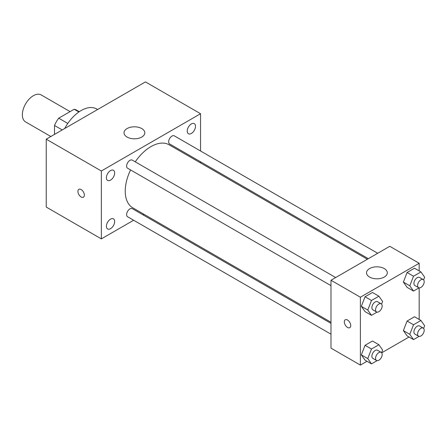 <?xml version="1.0" encoding="UTF-8"?>
<svg xmlns="http://www.w3.org/2000/svg" width="447" height="447" viewBox="0 0 447 447"><rect width="100%" height="100%" fill="white"/><g stroke="black" fill="none" stroke-linecap="round" stroke-linejoin="round"><path stroke-width="0.67" d="M70.09 111.616L41.169 94.92A15.589 9.001 120 0 0 29.156 99.094A15.589 9.001 120 0 0 22.35 114.784A15.589 9.001 120 0 0 25.58 121.919L50.852 136.508M67.799 123.433L58.708 118.187L74.174 109.258A20.121 11.616 120 0 1 76.498 110.085L79.292 111.694M54.5 134.402L54.5 125.473A20.121 11.616 120 0 1 58.708 118.187M62.234 129.937L54.5 125.473M78.884 111.974L74.174 109.258M97.619 109.509L96.725 108.995A31.178 18.003 120 0 0 64.709 128.512M133.636 220.237L101.346 238.882L46.231 207.062L46.231 139.179L145.437 81.902L200.552 113.722L200.552 151.002M191.366 123.931A5.839 3.375 120 0 0 187.55 129.077A5.839 3.375 120 0 0 188.444 133.754A5.839 3.375 120 0 0 194.289 130.384A5.839 3.375 120 0 0 194.289 123.64A5.839 3.375 120 0 0 191.366 123.931M110.532 170.598A5.839 3.375 120 0 0 106.716 175.744A5.839 3.375 120 0 0 107.615 180.426A5.839 3.375 120 0 0 113.454 177.051A5.839 3.375 120 0 0 113.454 170.307A5.839 3.375 120 0 0 110.532 170.598M110.532 219.136A5.839 3.375 120 0 0 106.716 224.282A5.839 3.375 120 0 0 107.615 228.959A5.839 3.375 120 0 0 113.454 225.59A5.839 3.375 120 0 0 113.454 218.846A5.839 3.375 120 0 0 110.532 219.136M101.346 238.882L101.346 170.994L46.231 139.179M101.346 170.994L200.552 113.722M141.766 137.056A10.393 6.001 180 0 1 130.44 138.358A10.393 6.001 180 0 1 124.026 132.815A10.393 6.001 180 0 1 134.413 126.814A10.393 6.001 180 0 1 144.806 132.815A10.393 6.001 180 0 1 141.766 137.056M143.973 214.269L142.99 214.839M84.354 195.127A4.548 2.626 60 0 1 83.41 197.211A4.548 2.626 60 0 1 78.868 194.585A4.548 2.626 60 0 1 78.868 189.332A4.548 2.626 60 0 1 82.371 190.551A4.548 2.626 60 0 1 84.354 195.127M83.416 197.205A4.548 2.626 60 0 1 78.868 194.579A4.548 2.626 60 0 1 78.868 189.332M200.552 161.803L200.552 162.937M377.698 253.276L174.308 135.849A4.677 2.699 120 0 0 171.966 136.078A4.677 2.699 120 0 0 168.659 141.805A4.677 2.699 120 0 0 169.631 143.951L368.345 258.679M330.992 323.382L132.273 208.654A4.677 2.699 120 0 0 129.932 208.883A4.677 2.699 120 0 0 126.624 214.61A4.677 2.699 120 0 0 127.596 216.75L330.992 334.183M335.669 277.542L132.273 160.115A4.677 2.699 120 0 0 129.932 160.35A4.677 2.699 120 0 0 126.875 164.468A4.677 2.699 120 0 0 127.596 168.217L330.992 285.644M130.574 169.938A36.375 20.998 120 0 0 125.233 191.148A36.375 20.998 120 0 0 132.765 207.799L330.992 322.248M367.361 259.243L169.139 144.8A36.375 20.998 120 0 0 135.251 161.836M366.998 361.282L360.383 365.098L330.992 348.129L330.992 280.247L389.778 246.303L419.174 263.272L419.174 270.91M409.033 337.016L381.688 352.8M407.083 287.354L403.373 282.074L407.083 272.502L414.509 268.217L407.083 272.502L403.373 282.074L407.083 287.354L413.514 291.064L409.798 285.784L413.514 276.218L420.94 271.927L424.65 277.213L423.616 279.872M365.048 360.159L361.338 354.873L365.048 345.308L372.474 341.022L365.048 345.308L361.338 354.873L365.048 360.159L371.479 363.869L367.769 358.589L371.479 349.018L378.905 344.732L382.615 350.012L381.582 352.677M419.174 287.874L419.174 319.449M360.383 365.098L360.383 297.216L419.174 263.272M407.083 335.887L403.373 330.607L407.083 321.041L414.509 316.755L407.083 321.041L403.373 330.607L407.083 335.887L413.514 339.603L409.798 334.322L413.514 324.751L420.94 320.465L424.65 325.746L423.616 328.411M365.048 311.62L361.338 306.34L365.048 296.769L372.474 292.483L365.048 296.769L361.338 306.34L365.048 311.62L371.479 315.331L367.769 310.05L371.479 300.485L378.905 296.199L382.615 301.479L381.582 304.139M360.383 297.216L330.992 280.247M369.568 277.062A10.393 6.001 180 0 1 366.523 272.821A10.393 6.001 180 0 1 376.916 266.82A10.393 6.001 180 0 1 387.309 272.821A10.393 6.001 180 0 1 380.894 278.364A10.393 6.001 180 0 1 369.568 277.062M350.739 325.589A4.548 2.626 60 0 1 349.8 327.668A4.548 2.626 60 0 1 345.252 325.047A4.548 2.626 60 0 1 345.252 319.795A4.548 2.626 60 0 1 348.755 321.013A4.548 2.626 60 0 1 350.739 325.589M349.8 327.668A4.548 2.626 60 0 1 345.252 325.042A4.548 2.626 60 0 1 345.252 319.795M377.039 312.123L371.479 315.331M381.202 303.837L377.531 301.714A4.677 2.699 120 0 0 373.927 302.965A4.677 2.699 120 0 0 371.887 307.676A4.677 2.699 120 0 0 372.854 309.816L376.525 311.933A4.677 2.699 120 0 0 381.202 309.235A4.677 2.699 120 0 0 381.202 303.837A4.677 2.699 120 0 0 377.598 305.089A4.677 2.699 120 0 0 375.558 309.793A4.677 2.699 120 0 0 376.525 311.933M367.769 310.05L361.338 306.34M371.479 300.485L365.048 296.769M378.905 296.199L372.474 292.483M419.074 287.857L413.514 291.064M423.236 279.571L419.565 277.447A4.677 2.699 120 0 0 415.961 278.699A4.677 2.699 120 0 0 413.916 283.404A4.677 2.699 120 0 0 414.889 285.549L418.56 287.667A4.677 2.699 120 0 0 423.236 284.968A4.677 2.699 120 0 0 423.236 279.571A4.677 2.699 120 0 0 419.632 280.822A4.677 2.699 120 0 0 417.593 285.527A4.677 2.699 120 0 0 418.56 287.667M409.798 285.784L403.373 282.074M413.514 276.218L407.083 272.502M420.94 271.927L414.509 268.217M377.039 360.662L371.479 363.869M381.202 352.37L377.531 350.252A4.677 2.699 120 0 0 373.927 351.504A4.677 2.699 120 0 0 371.887 356.209A4.677 2.699 120 0 0 372.854 358.354L376.525 360.472A4.677 2.699 120 0 0 381.202 357.773A4.677 2.699 120 0 0 381.202 352.37A4.677 2.699 120 0 0 377.598 353.627A4.677 2.699 120 0 0 375.558 358.332A4.677 2.699 120 0 0 376.525 360.472M367.769 358.589L361.338 354.873M371.479 349.018L365.048 345.308M378.905 344.732L372.474 341.022M419.074 336.39L413.514 339.603M423.236 328.104L419.565 325.986A4.677 2.699 120 0 0 415.961 327.238A4.677 2.699 120 0 0 413.916 331.942A4.677 2.699 120 0 0 414.889 334.082L418.56 336.205A4.677 2.699 120 0 0 423.236 333.507A4.677 2.699 120 0 0 423.236 328.104A4.677 2.699 120 0 0 419.632 329.355A4.677 2.699 120 0 0 417.593 334.065A4.677 2.699 120 0 0 418.56 336.205M409.798 334.322L403.373 330.607M413.514 324.751L407.083 321.041M420.94 320.465L414.509 316.755"/></g></svg>
